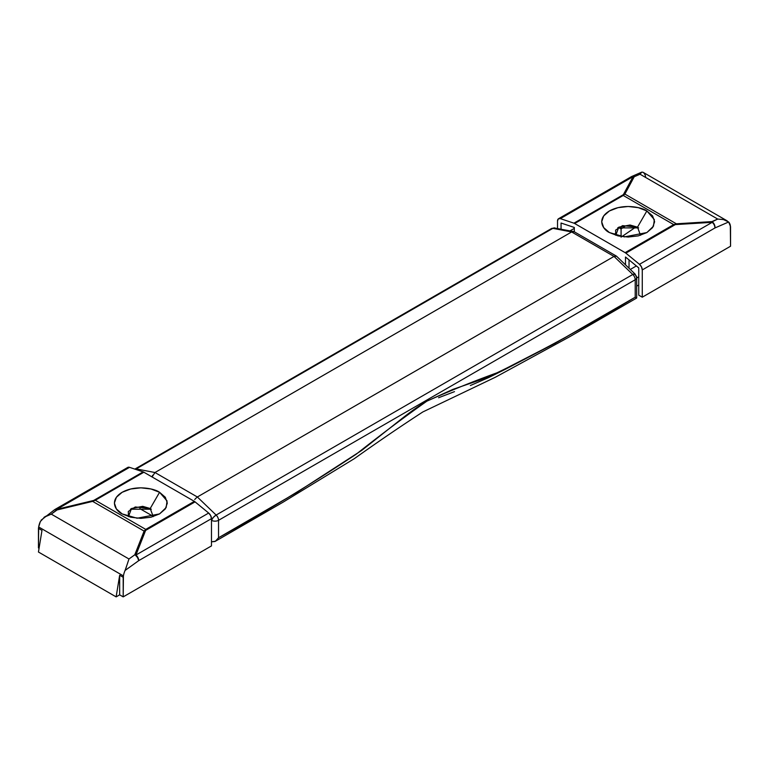 <?xml version="1.0" encoding="UTF-8"?>
<svg xmlns="http://www.w3.org/2000/svg" width="769" height="769" viewBox="0 0 769 769"><rect width="100%" height="100%" fill="white"/><g stroke="black" fill="none" stroke-linecap="round" stroke-linejoin="round"><path stroke-width="1.15" d="M151.31 509.222L130.394 509.222A16.764 9.68 0 0 1 151.31 509.222M128.471 516.605L131.499 508.501L142.726 506.338L150.215 508.501L135.277 506.973L128.308 511.462L128.471 516.605M122.136 513.903L122.136 513.903C115.908 511.183 108.544 500.446 122.136 492.295C136.248 484.451 154.848 488.7 159.567 492.295L150.215 508.501L159.567 492.295L165.306 497.255L167.315 503.099L165.306 508.953L159.567 513.903L150.984 517.22L140.852 518.383L130.72 517.22L122.136 513.903L116.398 508.953L114.389 503.099L116.398 497.255L122.136 492.295L130.72 488.988L140.852 487.825L150.984 488.988L159.567 492.295L167.056 500.936L166.171 507.55L159.567 513.903L137.113 518.229L122.136 513.903M127.519 467.6L129.528 467.341L143.14 471.887A4.999 2.884 60 0 1 143.87 472.224L95.298 500.263L145.764 529.399L144.111 531.091L134.786 554.795A4.999 2.509 54.3 0 1 135.219 555.064L134.786 554.795L144.111 531.091L92.636 501.378L57.098 509.943L51.283 514.134L128.971 558.986L134.786 554.795A4.999 3.614 21.5 0 1 135.219 554.853A4.999 3.614 21.5 0 1 135.95 555.026L208.668 513.038L210.687 515.615L211.475 518.642L211.475 545.913L211.475 518.642L138.747 560.63L125.087 570.454A14.986 8.651 120 0 0 123.425 575.914L123.194 596.879L211.475 545.913L123.194 596.879L119.666 594.841L116.138 596.879L38.45 552.027L116.138 596.879L119.666 575.241L123.194 577.279L123.425 575.914L38.671 526.986L38.45 547.951L38.45 528.351L41.978 530.389L38.45 552.027L41.978 530.389L38.45 528.351L38.671 526.986L123.425 575.914A14.986 8.651 -60 0 1 125.087 570.454L126.452 566.743M41.122 520.171L54.618 509.684L56.685 509.722A4.999 4.076 -0.5 0 1 56.993 509.693A4.999 0.721 -103.6 0 0 56.81 509.328A4.999 2.884 -120 0 0 55.041 509.414A4.999 2.884 -120 0 0 54.81 509.568M153.348 516.432L139.968 508.713L139.968 507.127L139.968 508.713L153.348 516.432M143.87 472.224L194.336 501.359A4.999 2.884 60 0 1 195.066 501.869L208.668 513.038L195.066 501.869L145.62 530.408L135.95 555.026L145.62 530.408L195.066 501.869A4.999 2.884 -120 0 0 194.336 501.359L143.87 472.224A4.999 2.884 -120 0 0 143.14 471.887L129.528 467.341L56.81 509.328L93.703 500.436L143.14 471.887L93.703 500.436L56.81 509.328A4.999 0.721 76.4 0 1 56.993 509.693A4.999 0.721 76.4 0 1 57.098 509.943L95.298 500.263L143.87 472.224M145.764 529.399L194.336 501.359L145.764 529.399L95.298 500.263L92.636 501.378L144.111 531.091L145.62 530.408L145.764 529.399M48.36 515.047L44.986 516.672L40.344 521.526L38.671 526.986A14.986 8.651 120 0 1 40.344 521.526L40.353 521.517M39.056 548.307L38.45 547.951L39.056 548.307M127.25 564.167L125.087 570.454L138.747 560.63L211.475 518.642A4.999 2.884 -120 0 0 208.668 513.038L135.95 555.026A4.999 2.884 60 0 1 138.747 560.63A4.999 2.509 -125.7 0 0 135.219 555.064A4.999 2.509 -125.7 0 0 134.786 554.795L128.971 558.986L127.25 564.167L128.971 558.986L51.283 514.134L56.993 509.693A4.999 4.076 179.5 0 0 56.685 509.722A4.999 2.509 54.3 0 1 57.098 509.943A4.999 2.509 -125.7 0 0 56.685 509.722A4.999 2.509 -125.7 0 0 54.637 509.674M119.666 575.241L119.666 594.841L119.666 575.241L123.194 577.279L123.194 596.879L119.666 594.841L116.138 596.879L119.666 575.241M54.618 509.684L55.041 509.414A4.999 2.884 60 0 1 56.81 509.328L129.528 467.341A4.999 2.884 -120 0 0 127.75 467.437M43.996 517.335L51.283 514.134M135.219 554.853L137.574 557.602L138.747 560.63A4.999 2.884 -120 0 0 135.95 555.026A4.999 3.614 -158.5 0 0 135.219 554.853M153.233 516.605L150.215 508.501L153.233 516.614M152.647 475.252L152.089 476.972L154.973 472.522L136.209 468.907A4.999 3.643 100.9 0 0 135.575 469.359A4.999 3.643 -79.1 0 1 136.209 468.907A4.999 2.884 -120 0 0 134.815 469.1A4.999 2.884 60 0 1 136.209 468.907L154.973 472.522L571.646 231.959L614.018 256.423L197.354 496.985L154.973 472.522L571.646 231.959L552.873 228.345L136.209 468.907L552.873 228.345A4.999 2.884 -120 0 0 551.488 228.537A4.999 2.884 60 0 1 552.873 228.345L571.646 231.959L614.018 256.423L197.354 496.985L216.127 515.047L632.791 274.485A4.999 2.884 60 0 1 635.213 279.753A4.999 2.884 0 0 0 636.674 277.705A4.999 2.884 0 0 0 636.674 277.696A4.999 2.884 180 0 1 635.213 279.753L218.54 520.315L218.54 537.762L296.661 492.516L361.766 450.374L400.832 419.441C410.954 411.444 419.634 405.35 426.872 401.168L452.912 389.374L478.952 380.367L491.977 375.195L505.002 368.947L557.083 342.157L635.213 297.199L635.213 279.753L635.213 297.199L582.239 327.777M134.806 469.109L551.498 228.537L554.93 227.951A4.999 3.643 100.9 0 0 554.007 227.941A4.999 3.643 100.9 0 0 552.873 228.345A4.999 3.643 -79.1 0 1 554.007 227.941L573.626 231.556L571.646 231.959L574.308 231.805L574.299 227.461L574.299 231.796L616.354 256.077L614.018 256.423L632.791 274.485L614.018 256.423L616.584 256.25L635.184 274.158L633.819 274.024A4.999 1.826 133.9 0 0 632.791 274.485L216.127 515.047A4.999 2.884 60 0 1 218.54 520.315A4.999 2.884 180 0 1 211.475 520.315A4.999 1.826 -46.1 0 1 216.127 515.047L197.354 496.985L154.973 472.522L154.386 472.935M636.184 297.757L635.213 297.199L636.665 298.045L636.674 277.667A4.999 4.076 179.5 0 0 633.819 274.024A4.999 4.076 -0.5 0 1 636.674 277.667L635.136 274.11M581.143 328.411L563.302 338.677M555.679 343.022L505.598 369.149L488.526 377.637L470.378 385.509M454.498 391.632L438.59 397.736M217.156 539.684L218.54 537.762L215.426 541.222L211.475 541.837L215.012 541.482L282.809 502.34L354.288 458.68C377.492 442.146 400.351 426.564 422.844 411.944L495.313 377.262L568.868 337.187L636.665 298.045M635.213 297.199C589.304 324.893 543.404 350.039 497.495 372.629C473.954 381.126 450.413 390.633 426.872 401.168C403.331 417.817 379.79 435.485 356.249 454.171C310.349 484.595 264.44 512.452 218.54 537.762L218.54 520.315L635.213 279.753A4.999 2.884 -120 0 0 632.791 274.485A4.999 1.826 -46.1 0 1 633.819 274.024A4.999 1.826 -46.1 0 1 635.117 274.091M194.682 499.523L196.922 497.264M211.475 520.315A4.999 2.884 0 0 0 218.54 520.315A4.999 2.884 -120 0 0 216.127 515.047L213.301 517.431L211.475 520.315M282.319 500.936L287.654 497.812M637.501 227.163L640.529 235.276L637.501 227.163L646.864 210.956L654.352 219.607L653.467 226.211L646.864 232.565L624.409 236.89L609.433 232.565L603.694 227.614L601.685 221.76L603.694 215.916L609.433 210.956L618.016 207.649L628.148 206.486L638.28 207.649L646.864 210.956L652.602 215.916L654.611 221.76L652.602 227.614L646.864 232.565L638.28 235.881L628.148 237.044L618.016 235.881L609.433 232.565C603.204 229.844 595.84 219.107 609.433 210.956C623.544 203.112 642.144 207.361 646.864 210.956L637.501 227.163L622.573 225.644L615.604 230.133L615.767 235.266L618.785 227.163L630.022 225.009L637.501 227.163M638.606 227.884A16.764 9.68 0 0 0 617.69 227.884L638.606 227.884M723.139 219.425L728.656 221.991A14.986 8.651 -60 0 1 730.329 225.519L730.55 246.224L642.269 297.199L642.269 269.929L714.997 227.941A4.999 2.884 -120 0 0 712.19 222.328A4.999 1.336 -93.5 0 0 712.007 221.847A4.999 1.336 -93.5 0 0 711.902 221.607L675.076 224.327L712.19 222.328L639.472 264.315L712.19 222.328L675.297 224.606L625.86 253.145L639.472 264.315A4.999 2.884 60 0 1 642.269 269.929L714.997 227.941L714.391 224.577L712.315 221.876A4.999 4.076 179.5 0 0 712.007 221.847A4.999 1.336 86.5 0 1 712.19 222.328A4.999 2.884 60 0 1 714.997 227.941L728.656 221.991L730.55 226.624L730.55 246.224L642.269 297.199L638.741 295.161L638.741 267.881L625.495 257.019L625.495 264.834L625.495 257.019L638.741 267.881L638.741 295.161L642.269 297.199L642.269 269.929L641.481 266.901L639.472 264.315L625.86 253.145A4.999 2.884 -120 0 0 625.13 252.645L673.702 224.596L623.236 195.461L624.889 194.076L634.214 176.755A4.999 3.211 -113.5 0 0 633.781 176.534L634.214 176.755L624.889 194.076L676.364 223.798L711.902 221.607L717.717 219.069L640.029 174.217L634.214 176.755A4.999 4.23 -151.7 0 0 633.781 176.678A4.999 4.23 -151.7 0 0 633.05 176.639L560.332 218.627L558.313 218.886L557.525 220.991L557.525 228.451L557.525 220.991A4.999 2.884 60 0 1 558.554 218.713A4.999 2.884 60 0 1 560.332 218.627L573.934 223.173L560.332 218.627L633.05 176.639L623.38 194.634L633.05 176.639A4.999 2.884 -120 0 0 631.272 176.726M625.13 252.645L574.664 223.51A4.999 2.884 -120 0 0 573.934 223.173L623.38 194.634L573.934 223.173A4.999 2.884 60 0 1 574.664 223.51L625.13 252.645A4.999 2.884 60 0 1 625.86 253.145L675.076 224.327L625.13 252.645M561.053 229.133L561.053 223.039L574.299 227.461L561.053 223.039L561.053 229.133M623.236 195.461L574.664 223.51L623.236 195.461L673.702 224.596L676.364 223.798L624.889 194.076L623.38 194.634L623.236 195.461M643.913 173.063A14.986 8.651 -60 0 1 645.576 176.591M727.195 220.876L642.951 172.237L641.75 172.131L640.029 174.217L717.717 219.069L712.007 221.847A4.999 4.076 -0.5 0 1 712.315 221.876A4.999 3.211 -113.5 0 0 711.902 221.607A4.999 3.211 66.5 0 1 712.315 221.876A4.999 3.211 66.5 0 1 714.997 227.941L728.656 221.991L724.014 219.626L717.717 219.069M629.032 268.227L629.032 259.922L629.032 268.227M640.029 174.217L641.779 172.121L631.791 176.466A4.999 3.211 66.5 0 1 633.781 176.534A4.999 3.211 66.5 0 1 634.214 176.755L640.029 174.217M641.75 172.131L642.932 172.227M558.563 218.713L631.282 176.726A4.999 2.884 60 0 1 633.05 176.639A4.999 4.23 28.3 0 1 633.781 176.678L631.426 176.678L632.522 176.293M638.741 276.811L636.674 278.003L638.741 276.811M570.021 230.854L574.299 228.393L570.021 230.854M630.301 269.448L636.376 265.939L630.301 269.448M625.572 225.884L621.083 228.96L618.564 227.509L621.083 228.96L625.572 225.884M615.056 233.67L619.41 236.189L615.056 233.67M621.881 236.612L636.03 226.913L621.881 236.612M636.674 286.155L638.741 284.963L636.674 286.155M621.083 237.15L621.083 228.96L621.083 237.15M55.041 509.414L127.76 467.427M631.791 176.466L631.282 176.726"/></g></svg>
